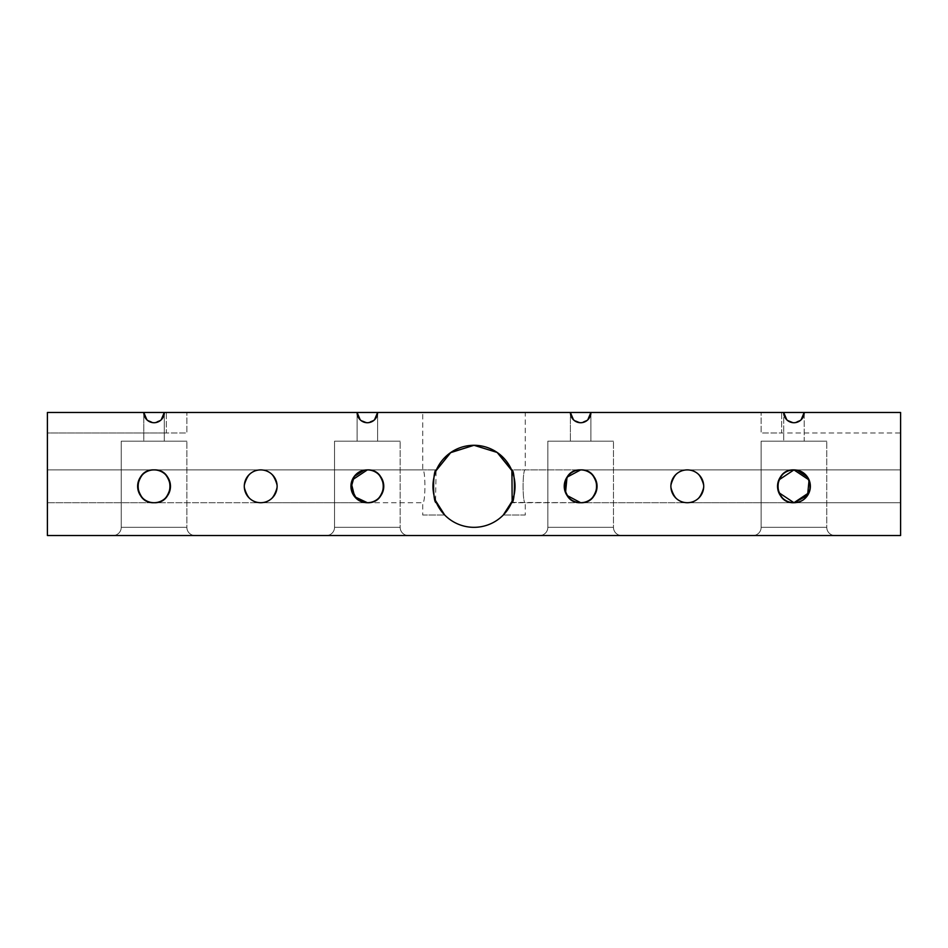 <?xml version="1.0" encoding="UTF-8"?>
<svg xmlns="http://www.w3.org/2000/svg" width="948" height="948" viewBox="0 0 948 948"><rect width="100%" height="100%" fill="white"/><g stroke="black" fill="none" stroke-linecap="round" stroke-linejoin="round"><path stroke-width="0.71" stroke-dasharray="4.74 3.56" d="M826.763 527.325A8.2 8.2 0 0 0 834.975 535.525L752.925 535.525L834.975 535.525A8.2 8.2 0 0 1 826.763 527.325A8.2 8.2 0 0 0 834.975 535.525A8.2 8.2 0 0 1 826.763 527.325L761.137 527.325A8.2 8.2 0 0 1 752.925 535.525A8.2 8.2 0 0 0 761.137 527.325A8.2 8.2 0 0 1 752.925 535.525A8.2 8.2 0 0 0 761.137 527.325L826.763 527.325L761.137 527.325L826.763 527.325L761.137 527.325L826.763 527.325L761.137 527.325L826.763 527.325L826.763 441.187L826.763 527.325M613.463 527.325A8.2 8.2 0 0 0 621.675 535.525L539.625 535.525L621.675 535.525A8.2 8.2 0 0 1 613.463 527.325A8.2 8.2 0 0 0 621.675 535.525A8.2 8.2 0 0 1 613.463 527.325L547.837 527.325A8.2 8.2 0 0 1 539.625 535.525A8.2 8.2 0 0 0 547.837 527.325A8.2 8.2 0 0 1 539.625 535.525A8.2 8.2 0 0 0 547.837 527.325L613.463 527.325L547.837 527.325L613.463 527.325L547.837 527.325L613.463 527.325L547.837 527.325L613.463 527.325L613.463 441.187L613.463 527.325M400.163 527.325A8.2 8.2 0 0 0 408.375 535.525L326.325 535.525L408.375 535.525A8.2 8.2 0 0 1 400.163 527.325A8.2 8.2 0 0 0 408.375 535.525A8.2 8.2 0 0 1 400.163 527.325L334.537 527.325A8.2 8.2 0 0 1 326.325 535.525A8.2 8.2 0 0 0 334.537 527.325A8.2 8.2 0 0 1 326.325 535.525A8.2 8.2 0 0 0 334.537 527.325L400.163 527.325L334.537 527.325L400.163 527.325L334.537 527.325L400.163 527.325L334.537 527.325L400.163 527.325L400.163 441.187L400.163 527.325M186.863 527.325A8.2 8.2 0 0 0 195.075 535.525L113.025 535.525L195.075 535.525A8.2 8.2 0 0 1 186.863 527.325A8.2 8.2 0 0 0 195.075 535.525A8.2 8.2 0 0 1 186.863 527.325L121.237 527.325A8.2 8.2 0 0 1 113.025 535.525A8.2 8.2 0 0 0 121.237 527.325A8.2 8.2 0 0 1 113.025 535.525A8.2 8.2 0 0 0 121.237 527.325L186.863 527.325L121.237 527.325L186.863 527.325L121.237 527.325L186.863 527.325L121.237 527.325L186.863 527.325L186.863 441.187L186.863 527.325M512.382 500.781L511.6 469.9L580.65 469.9C572.888 468.964 567.425 474.438 564.238 486.3C567.425 498.174 572.888 503.649 580.65 502.713L900.6 502.713L900.6 469.9L900.6 502.713L900.6 469.9L900.6 502.713L900.6 469.9L900.6 502.713L793.95 502.713C801.712 503.649 807.175 498.174 810.362 486.3C807.175 474.438 801.712 468.964 793.95 469.9C786.188 468.964 780.725 474.438 777.538 486.3C780.725 498.174 786.188 503.649 793.95 502.713C801.712 503.649 807.175 498.174 810.362 486.3C807.175 474.438 801.712 468.964 793.95 469.9L900.6 469.9L793.95 469.9C786.188 468.964 780.725 474.438 777.538 486.3C780.725 498.174 786.188 503.649 793.95 502.713L900.6 502.713M47.4 469.9L154.05 469.9C146.288 468.964 140.825 474.438 137.638 486.3C140.825 498.174 146.288 503.649 154.05 502.713L47.4 502.713L154.05 502.713C161.812 503.649 167.275 498.174 170.462 486.3C167.275 474.438 161.812 468.964 154.05 469.9C146.288 468.964 140.825 474.438 137.638 486.3C140.825 498.174 146.288 503.649 154.05 502.713C161.812 503.649 167.275 498.174 170.462 486.3C167.275 474.438 161.812 468.964 154.05 469.9L47.4 469.9L47.4 502.713L47.4 469.9L47.4 502.713L47.4 469.9L47.4 502.713L47.4 469.9L367.35 469.9C359.588 468.964 354.125 474.438 350.938 486.3C354.125 498.174 359.588 503.649 367.35 502.713C375.112 503.649 380.575 498.174 383.762 486.3C380.575 474.438 375.112 468.964 367.35 469.9L436.4 469.9C432.655 468.857 432.655 503.755 436.4 502.713L435.642 500.828M436.056 470.718L433.129 482.757M432.987 485.731L433.331 491.668M433.9 494.963L435.594 500.722M422.725 515.025L444.707 515.025L422.725 515.025L422.725 502.713C425.64 503.732 425.64 468.881 422.725 469.9L422.725 412.475L525.275 412.475L422.725 412.475M512.145 501.397L511.6 502.713L580.65 502.713C588.412 503.649 593.875 498.174 597.062 486.3C593.875 474.438 588.412 468.964 580.65 469.9L525.275 469.9C522.36 468.881 522.36 503.732 525.275 502.713C522.36 503.732 522.36 468.881 525.275 469.9L525.275 412.475M525.275 515.025L503.293 515.025L525.275 515.025L525.275 502.713L687.3 502.713C695.062 503.649 700.525 498.174 703.712 486.3C700.525 474.438 695.062 468.964 687.3 469.9L900.6 469.9M801.131 419.786L793.95 422.725C800.136 422.073 803.549 418.661 804.2 412.475L804.2 441.187L783.7 441.187L804.2 441.187L783.7 441.187L804.2 441.187L783.7 441.187L804.2 441.187L783.7 441.187L804.2 441.187L804.2 412.475C804.793 417.321 801.368 420.734 793.95 422.725C786.532 420.734 783.107 417.321 783.7 412.475L783.7 441.187L783.7 412.475L783.7 441.187L783.7 412.475L804.2 412.475C804.793 417.321 801.368 420.734 793.95 422.725C786.532 420.734 783.107 417.321 783.7 412.475C783.107 417.321 786.532 420.734 793.95 422.725C801.368 420.734 804.793 417.321 804.2 412.475A10.25 10.25 0 0 1 793.95 422.725A10.25 10.25 0 0 1 783.7 412.475C784.351 418.661 787.764 422.073 793.95 422.725C800.136 422.073 803.549 418.661 804.2 412.475L900.6 412.475L781.65 412.475L900.6 412.475L900.6 535.525L47.4 535.525L47.4 412.475L143.8 412.475L143.8 441.187L164.3 441.187L143.8 441.187L164.3 441.187L143.8 441.187L164.3 441.187L143.8 441.187L164.3 441.187L143.8 441.187L143.8 412.475L143.8 441.187L143.8 412.475L164.3 412.475L164.3 441.187L164.3 412.475C164.893 417.321 161.468 420.734 154.05 422.725C146.632 420.734 143.207 417.321 143.8 412.475C144.452 418.661 147.864 422.073 154.05 422.725C160.236 422.073 163.649 418.661 164.3 412.475L164.3 441.187L164.3 412.475C164.893 417.321 161.468 420.734 154.05 422.725C146.632 420.734 143.207 417.321 143.8 412.475C143.207 417.321 146.632 420.734 154.05 422.725C161.468 420.734 164.893 417.321 164.3 412.475L357.1 412.475L357.1 441.187L377.6 441.187L357.1 441.187L377.6 441.187L357.1 441.187L377.6 441.187L357.1 441.187L377.6 441.187L357.1 441.187L357.1 412.475L357.1 441.187L357.1 412.475L377.6 412.475L377.6 441.187L377.6 412.475C378.193 417.321 374.768 420.734 367.35 422.725C359.932 420.734 356.507 417.321 357.1 412.475C357.751 418.661 361.164 422.073 367.35 422.725C373.536 422.073 376.949 418.661 377.6 412.475L377.6 441.187L377.6 412.475C378.193 417.321 374.768 420.734 367.35 422.725C359.932 420.734 356.507 417.321 357.1 412.475C356.507 417.321 359.932 420.734 367.35 422.725C374.768 420.734 378.193 417.321 377.6 412.475A10.25 10.25 0 0 1 367.35 422.725A10.25 10.25 0 0 1 357.1 412.475C357.751 418.661 361.164 422.073 367.35 422.725C373.536 422.073 376.949 418.661 377.6 412.475L570.4 412.475L570.4 441.187L590.9 441.187L570.4 441.187L590.9 441.187L570.4 441.187L590.9 441.187L570.4 441.187L590.9 441.187L570.4 441.187L570.4 412.475L570.4 441.187L570.4 412.475L590.9 412.475L590.9 441.187L590.9 412.475C591.493 417.321 588.068 420.734 580.65 422.725C573.232 420.734 569.807 417.321 570.4 412.475C569.807 417.321 573.232 420.734 580.65 422.725C588.068 420.734 591.493 417.321 590.9 412.475C591.493 417.321 588.068 420.734 580.65 422.725C573.232 420.734 569.807 417.321 570.4 412.475C571.052 418.661 574.464 422.073 580.65 422.725C586.836 422.073 590.249 418.661 590.9 412.475A10.25 10.25 0 0 1 580.65 422.725A10.25 10.25 0 0 1 570.4 412.475C571.052 418.661 574.464 422.073 580.65 422.725C586.836 422.073 590.249 418.661 590.9 412.475L783.7 412.475C784.351 418.661 787.764 422.073 793.95 422.725L786.769 419.786M587.831 419.786L580.65 422.725L573.469 419.786M374.531 419.786L367.35 422.725L360.169 419.786M161.231 419.786L154.05 422.725C160.236 422.073 163.649 418.661 164.3 412.475A10.25 10.25 0 0 1 154.05 422.725A10.25 10.25 0 0 1 143.8 412.475C144.452 418.661 147.864 422.073 154.05 422.725L146.869 419.786M47.4 502.713L154.05 502.713C161.812 503.649 167.275 498.174 170.462 486.3C167.275 474.438 161.812 468.964 154.05 469.9C146.288 468.964 140.825 474.438 137.638 486.3C140.825 498.174 146.288 503.649 154.05 502.713L260.7 502.713C268.462 503.649 273.925 498.174 277.112 486.3C273.925 474.438 268.462 468.964 260.7 469.9C252.938 468.964 247.475 474.438 244.288 486.3C247.475 498.174 252.938 503.649 260.7 502.713L367.35 502.713C375.112 503.649 380.575 498.174 383.762 486.3C380.575 474.438 375.112 468.964 367.35 469.9L436.4 469.9L435.879 471.168M512.418 500.686L511.6 502.713C515.345 503.755 515.356 468.881 511.6 469.9L687.3 469.9C679.538 468.964 674.075 474.438 670.888 486.3C674.075 498.174 679.538 503.649 687.3 502.713L793.95 502.713C801.712 503.649 807.175 498.174 810.362 486.3C807.175 474.438 801.712 468.964 793.95 469.9C786.188 468.964 780.725 474.438 777.538 486.3C780.725 498.174 786.188 503.649 793.95 502.713C786.188 503.649 780.725 498.174 777.538 486.3C780.725 474.438 786.188 468.964 793.95 469.9C815.138 468.881 815.114 503.732 793.95 502.713C786.188 503.649 780.725 498.174 777.538 486.3C780.725 474.438 786.188 468.964 793.95 469.9C815.138 468.881 815.114 503.732 793.95 502.713C772.774 503.732 772.762 468.904 793.95 469.9L797.197 470.22M511.73 502.393L580.65 502.713C588.412 503.649 593.875 498.174 597.062 486.3C593.875 474.438 588.412 468.964 580.65 469.9C572.888 468.964 567.425 474.438 564.238 486.3C567.425 498.174 572.888 503.649 580.65 502.713C588.412 503.649 593.875 498.174 597.062 486.3C593.875 474.438 588.412 468.964 580.65 469.9L687.3 469.9C679.538 468.964 674.075 474.438 670.888 486.3C674.075 498.174 679.538 503.649 687.3 502.713C695.062 503.649 700.525 498.174 703.712 486.3C700.525 474.438 695.062 468.964 687.3 469.9L793.95 469.9C815.138 468.881 815.114 503.732 793.95 502.713C786.188 503.649 780.725 498.174 777.538 486.3C780.725 474.438 786.188 468.964 793.95 469.9C772.762 468.881 772.786 503.732 793.95 502.713C772.774 503.732 772.762 468.904 793.95 469.9C772.762 468.881 772.786 503.732 793.95 502.713A16.412 16.412 0 0 1 777.538 486.3A16.412 16.412 0 0 1 793.95 469.9C772.762 468.881 772.786 503.732 793.95 502.713C772.774 503.732 772.762 468.904 793.95 469.9A16.412 16.412 0 0 1 810.362 486.3A16.412 16.412 0 0 1 793.95 502.713C815.126 503.732 815.138 468.904 793.95 469.9C801.712 468.964 807.175 474.438 810.362 486.3C807.175 498.174 801.712 503.649 793.95 502.713C815.126 503.732 815.138 468.904 793.95 469.9C801.712 468.964 807.175 474.438 810.362 486.3C807.175 498.174 801.712 503.649 793.95 502.713C815.126 503.732 815.138 468.904 793.95 469.9C801.712 468.964 807.175 474.438 810.362 486.3C807.175 498.174 801.712 503.649 793.95 502.713L687.3 502.713C695.062 503.649 700.525 498.174 703.712 486.3C700.525 474.438 695.062 468.964 687.3 469.9C679.538 468.964 674.075 474.438 670.888 486.3C674.075 498.174 679.538 503.649 687.3 502.713C679.538 503.649 674.075 498.174 670.888 486.3C674.075 474.438 679.538 468.964 687.3 469.9L793.95 469.9M511.73 470.22L513.567 475.493M367.35 469.9C375.112 468.964 380.575 474.438 383.762 486.3C380.575 498.174 375.112 503.649 367.35 502.713C388.526 503.732 388.538 468.904 367.35 469.9C375.112 468.964 380.575 474.438 383.762 486.3C380.575 498.174 375.112 503.649 367.35 502.713C388.526 503.732 388.538 468.904 367.35 469.9C375.112 468.964 380.575 474.438 383.762 486.3C380.575 498.174 375.112 503.649 367.35 502.713C388.526 503.732 388.538 468.904 367.35 469.9A16.412 16.412 0 0 1 383.762 486.3A16.412 16.412 0 0 1 367.35 502.713C346.174 503.732 346.162 468.904 367.35 469.9C346.162 468.881 346.186 503.732 367.35 502.713C359.588 503.649 354.125 498.174 350.938 486.3C354.125 474.438 359.588 468.964 367.35 469.9C346.162 468.881 346.186 503.732 367.35 502.713C359.588 503.649 354.125 498.174 350.938 486.3C354.125 474.438 359.588 468.964 367.35 469.9C346.162 468.881 346.186 503.732 367.35 502.713C346.174 503.732 346.162 468.904 367.35 469.9C388.538 468.881 388.514 503.732 367.35 502.713A16.412 16.412 0 0 1 350.938 486.3A16.412 16.412 0 0 1 367.35 469.9C388.538 468.881 388.514 503.732 367.35 502.713C346.174 503.732 346.162 468.904 367.35 469.9L260.7 469.9L367.35 469.9C388.538 468.881 388.514 503.732 367.35 502.713L260.7 502.713A16.412 16.412 0 0 1 244.288 486.3A16.412 16.412 0 0 1 260.7 469.9C268.462 468.964 273.925 474.438 277.112 486.3C273.925 498.174 268.462 503.649 260.7 502.713C252.938 503.649 247.475 498.174 244.288 486.3C247.475 474.438 252.938 468.964 260.7 469.9C268.462 468.964 273.925 474.438 277.112 486.3C273.925 498.174 268.462 503.649 260.7 502.713C252.938 503.649 247.475 498.174 244.288 486.3C247.475 474.438 252.938 468.964 260.7 469.9C268.462 468.964 273.925 474.438 277.112 486.3C273.925 498.174 268.462 503.649 260.7 502.713C252.938 503.649 247.475 498.174 244.288 486.3C247.475 474.438 252.938 468.964 260.7 469.9A16.412 16.412 0 0 1 277.112 486.3A16.412 16.412 0 0 1 260.7 502.713C268.462 503.649 273.925 498.174 277.112 486.3C273.925 474.438 268.462 468.964 260.7 469.9C252.938 468.964 247.475 474.438 244.288 486.3C247.475 498.174 252.938 503.649 260.7 502.713L154.05 502.713L260.7 502.713C268.462 503.649 273.925 498.174 277.112 486.3C273.925 474.438 268.462 468.964 260.7 469.9L154.05 469.9C161.812 468.964 167.275 474.438 170.462 486.3C167.275 498.174 161.812 503.649 154.05 502.713C175.226 503.732 175.238 468.904 154.05 469.9C161.812 468.964 167.275 474.438 170.462 486.3C167.275 498.174 161.812 503.649 154.05 502.713C175.226 503.732 175.238 468.904 154.05 469.9C161.812 468.964 167.275 474.438 170.462 486.3C167.275 498.174 161.812 503.649 154.05 502.713C175.226 503.732 175.238 468.904 154.05 469.9A16.412 16.412 0 0 1 170.462 486.3A16.412 16.412 0 0 1 154.05 502.713C132.874 503.732 132.862 468.904 154.05 469.9C132.862 468.881 132.886 503.732 154.05 502.713A16.412 16.412 0 0 1 137.638 486.3A16.412 16.412 0 0 1 154.05 469.9C132.862 468.881 132.886 503.732 154.05 502.713C132.874 503.732 132.862 468.904 154.05 469.9C132.862 468.881 132.886 503.732 154.05 502.713C146.288 503.649 140.825 498.174 137.638 486.3C140.825 474.438 146.288 468.964 154.05 469.9C175.238 468.881 175.214 503.732 154.05 502.713C146.288 503.649 140.825 498.174 137.638 486.3C140.825 474.438 146.288 468.964 154.05 469.9C175.238 468.881 175.214 503.732 154.05 502.713C132.874 503.732 132.862 468.904 154.05 469.9C175.238 468.881 175.214 503.732 154.05 502.713C146.288 503.649 140.825 498.174 137.638 486.3C140.825 474.438 146.288 468.964 154.05 469.9L260.7 469.9C252.938 468.964 247.475 474.438 244.288 486.3C247.475 498.174 252.938 503.649 260.7 502.713L422.725 502.713C425.64 503.732 425.64 468.881 422.725 469.9L367.35 469.9C359.588 468.964 354.125 474.438 350.938 486.3C354.125 498.174 359.588 503.649 367.35 502.713C375.112 503.649 380.575 498.174 383.762 486.3C380.575 474.438 375.112 468.964 367.35 469.9C359.588 468.964 354.125 474.438 350.938 486.3C354.125 498.174 359.588 503.649 367.35 502.713C359.588 503.649 354.125 498.174 350.938 486.3C354.125 474.438 359.588 468.964 367.35 469.9L364.103 470.22M580.65 469.9C572.888 468.964 567.425 474.438 564.238 486.3C567.425 498.174 572.888 503.649 580.65 502.713L687.3 502.713C679.538 503.649 674.075 498.174 670.888 486.3C674.075 474.438 679.538 468.964 687.3 469.9A16.412 16.412 0 0 1 703.712 486.3A16.412 16.412 0 0 1 687.3 502.713C679.538 503.649 674.075 498.174 670.888 486.3C674.075 474.438 679.538 468.964 687.3 469.9C695.062 468.964 700.525 474.438 703.712 486.3C700.525 498.174 695.062 503.649 687.3 502.713A16.412 16.412 0 0 1 670.888 486.3A16.412 16.412 0 0 1 687.3 469.9C695.062 468.964 700.525 474.438 703.712 486.3C700.525 498.174 695.062 503.649 687.3 502.713C695.062 503.649 700.525 498.174 703.712 486.3C700.525 474.438 695.062 468.964 687.3 469.9L580.65 469.9C601.838 468.881 601.814 503.732 580.65 502.713C572.888 503.649 567.425 498.174 564.238 486.3C567.425 474.438 572.888 468.964 580.65 469.9C601.838 468.881 601.814 503.732 580.65 502.713C572.888 503.649 567.425 498.174 564.238 486.3C567.425 474.438 572.888 468.964 580.65 469.9C601.838 468.881 601.814 503.732 580.65 502.713C559.474 503.732 559.462 468.904 580.65 469.9C559.462 468.881 559.486 503.732 580.65 502.713C572.888 503.649 567.425 498.174 564.238 486.3C567.425 474.438 572.888 468.964 580.65 469.9C559.462 468.881 559.486 503.732 580.65 502.713C559.474 503.732 559.462 468.904 580.65 469.9C559.462 468.881 559.486 503.732 580.65 502.713A16.412 16.412 0 0 1 564.238 486.3A16.412 16.412 0 0 1 580.65 469.9A16.412 16.412 0 0 1 597.062 486.3A16.412 16.412 0 0 1 580.65 502.713C559.474 503.732 559.462 468.904 580.65 469.9C588.412 468.964 593.875 474.438 597.062 486.3C593.875 498.174 588.412 503.649 580.65 502.713C601.826 503.732 601.838 468.904 580.65 469.9C588.412 468.964 593.875 474.438 597.062 486.3C593.875 498.174 588.412 503.649 580.65 502.713C601.826 503.732 601.838 468.904 580.65 469.9C588.412 468.964 593.875 474.438 597.062 486.3C593.875 498.174 588.412 503.649 580.65 502.713C601.826 503.732 601.838 468.904 580.65 469.9M351.27 483.065L352.206 479.984M565.518 492.652L567.034 495.46M778.818 492.64L777.87 489.571M777.87 483.065L778.806 479.984M761.137 441.187L761.137 527.325L761.137 441.187L826.763 441.187L761.137 441.187L826.763 441.187L761.137 441.187L761.137 527.325L761.137 441.187L826.763 441.187L761.137 441.187M807.577 477.164L809.082 479.961M547.837 441.187L547.837 527.325L547.837 441.187L613.463 441.187L547.837 441.187L613.463 441.187L547.837 441.187L547.837 527.325L547.837 441.187L613.463 441.187L547.837 441.187M121.237 441.187L121.237 527.325L121.237 441.187L186.863 441.187L121.237 441.187L186.863 441.187L121.237 441.187L121.237 527.325L121.237 441.187L186.863 441.187L121.237 441.187M334.537 441.187L334.537 527.325L334.537 441.187L400.163 441.187L334.537 441.187L400.163 441.187L334.537 441.187L334.537 527.325L334.537 441.187L400.163 441.187L334.537 441.187M434.67 497.961L434.018 495.449M433.591 493.387L433.473 479.984M434.006 477.176L434.8 474.225M435.582 500.686L436.068 470.706M474 527.325A41.025 41.025 0 0 1 432.975 486.3A41.025 41.025 0 0 1 474 445.287A41.025 41.025 0 0 1 515.025 486.3A41.025 41.025 0 0 1 474 527.325M513.84 476.548L514.847 482.52M515.013 485.72L514.811 490.424M514.409 493.387L512.358 500.828M511.944 470.718L512.738 472.827M511.6 469.9L511.932 470.706M513.603 475.635L514.527 479.996M514.835 482.449L515.001 487.545M514.669 491.645L514.1 494.963M47.4 432.975L47.4 412.475L166.35 412.475L47.4 412.475L47.4 432.975L166.35 432.975L47.4 432.975M900.6 432.975L900.6 412.475L900.6 432.975L781.65 432.975L900.6 432.975M166.35 412.475L186.863 412.475L166.35 412.475L166.35 432.975L186.863 432.975L186.863 412.475L186.863 432.975L166.35 432.975L166.35 412.475M781.65 412.475L761.137 412.475L781.65 412.475L781.65 432.975L761.137 432.975L761.137 412.475L761.137 432.975L781.65 432.975L781.65 412.475M809.082 492.64L810.03 489.571M810.03 483.065L809.094 479.984"/><path stroke-width="1.42" d="M512.358 500.828L503.293 515.025L512.382 500.781M511.6 502.713C515.345 503.755 515.356 468.881 511.6 469.9L497.179 452.457L474 445.287L450.845 452.445L436.056 470.718M433.129 482.757L432.987 485.731M433.331 491.668L433.9 494.963M435.594 500.722L444.707 515.025L435.582 500.686M146.869 419.786L143.8 412.475L47.4 412.475L47.4 535.525L900.6 535.525L900.6 412.475L783.7 412.475A10.25 10.25 0 0 0 793.95 422.725A10.25 10.25 0 0 0 804.2 412.475L801.131 419.786M786.769 419.786L783.7 412.475L570.4 412.475A10.25 10.25 0 0 0 580.65 422.725A10.25 10.25 0 0 0 590.9 412.475L587.831 419.786M360.169 419.786L357.1 412.475A10.25 10.25 0 0 0 367.35 422.725A10.25 10.25 0 0 0 377.6 412.475L374.531 419.786M573.469 419.786L570.4 412.475L143.8 412.475A10.25 10.25 0 0 0 154.05 422.725A10.25 10.25 0 0 0 164.3 412.475L161.231 419.786M436.4 469.9C432.655 468.857 432.655 503.755 436.4 502.713C432.655 503.755 432.644 468.881 436.4 469.9M260.7 502.713A16.412 16.412 0 0 1 244.288 486.3A16.412 16.412 0 0 1 260.7 469.9A16.412 16.412 0 0 1 277.112 486.3A16.412 16.412 0 0 1 260.7 502.713M687.3 502.713A16.412 16.412 0 0 1 670.888 486.3A16.412 16.412 0 0 1 687.3 469.9A16.412 16.412 0 0 1 703.712 486.3A16.412 16.412 0 0 1 687.3 502.713M364.103 470.22L354.185 476.512L351.021 487.936L356.318 498.447L367.35 502.713A16.412 16.412 0 0 1 350.938 486.3A16.412 16.412 0 0 1 367.35 469.9C388.538 468.881 388.514 503.732 367.35 502.713L354.671 496.728L351.27 483.065M352.206 479.984L367.35 469.9A16.412 16.412 0 0 1 383.762 486.3A16.412 16.412 0 0 1 367.35 502.713C388.526 503.732 388.538 468.904 367.35 469.9M567.034 495.46L580.65 502.713A16.412 16.412 0 0 1 564.238 486.3A16.412 16.412 0 0 1 580.65 469.9L567.023 477.164L565.518 492.652M580.65 502.713C559.474 503.732 559.462 468.904 580.65 469.9C601.838 468.881 601.814 503.732 580.65 502.713C601.826 503.732 601.838 468.904 580.65 469.9A16.412 16.412 0 0 1 597.062 486.3A16.412 16.412 0 0 1 580.65 502.713M778.806 479.984L793.95 469.9C772.762 468.881 772.786 503.732 793.95 502.713A16.412 16.412 0 0 1 777.538 486.3A16.412 16.412 0 0 1 793.95 469.9A16.412 16.412 0 0 1 810.362 486.3A16.412 16.412 0 0 1 793.95 502.713L778.818 492.64M777.87 489.571L777.87 483.065M154.05 469.9C132.862 468.881 132.886 503.732 154.05 502.713A16.412 16.412 0 0 1 137.638 486.3A16.412 16.412 0 0 1 154.05 469.9C175.238 468.881 175.214 503.732 154.05 502.713C132.874 503.732 132.862 468.904 154.05 469.9A16.412 16.412 0 0 1 170.462 486.3A16.412 16.412 0 0 1 154.05 502.713C175.226 503.732 175.238 468.904 154.05 469.9M797.197 470.22L807.577 477.164M809.082 479.961L807.566 495.46L793.95 502.713L809.082 492.64M435.642 500.828L435.357 500.058M435.262 499.809L434.67 497.961M434.018 495.449L433.591 493.387M433.473 479.984L434.006 477.176M434.8 474.225L435.879 471.168M436.068 470.706L450.466 452.706L474 445.287L497.155 452.445L511.944 470.718M474 527.325A41.025 41.025 0 0 1 432.975 486.3A41.025 41.025 0 0 1 474 445.287A41.025 41.025 0 0 1 515.025 486.3A41.025 41.025 0 0 1 474 527.325M513.567 475.493L513.84 476.548M514.847 482.52L515.013 485.72M514.811 490.424L514.409 493.387M511.932 470.706L512.145 501.397M512.738 472.827L513.603 475.635M514.527 479.996L514.835 482.449M515.001 487.545L514.669 491.645M514.1 494.963L512.418 500.686M810.03 489.571L810.03 483.065M809.094 479.984L793.95 469.9"/></g></svg>
